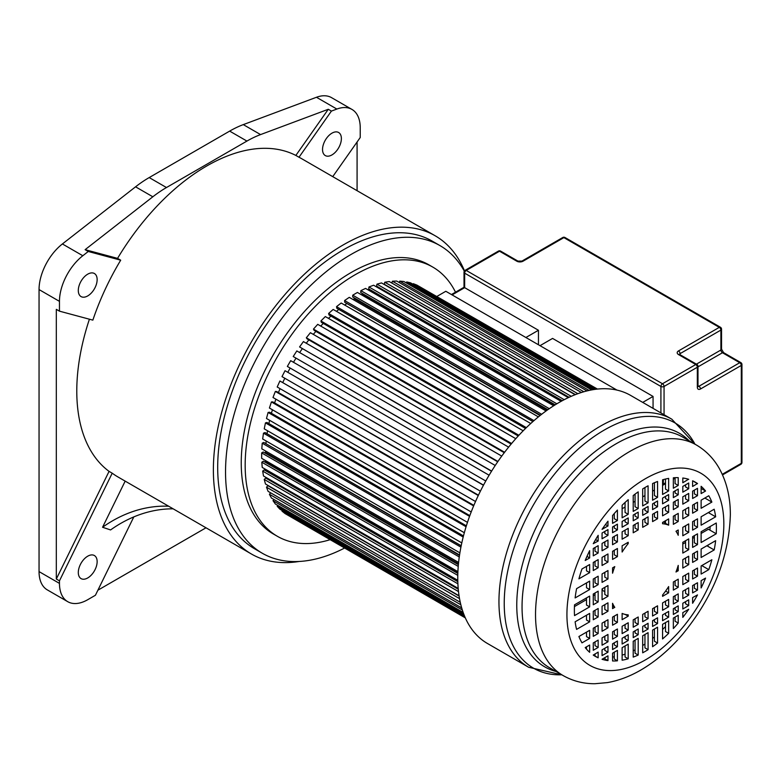 <?xml version="1.0" encoding="UTF-8"?>
<svg xmlns="http://www.w3.org/2000/svg" width="781" height="781" viewBox="0 0 781 781"><rect width="100%" height="100%" fill="white"/><g stroke="black" fill="none" stroke-linecap="round" stroke-linejoin="round"><path stroke-width="1.17" d="M328.284 109.281L295.853 155.429A183.74 106.079 120 0 0 206.701 166.011A183.74 106.079 120 0 0 117.55 258.374L85.119 249.666L152.832 196.783A111.019 64.101 -60 0 1 166.47 187.538L246.933 141.078A111.019 64.101 -60 0 1 260.571 134.586L328.284 109.281L331.417 111.097L336.865 109.057A39.968 23.079 -60 0 1 351.948 109.418L331.534 97.635A39.968 23.079 120 0 0 316.461 97.274L243.291 124.618A111.019 64.101 120 0 0 229.663 131.11L149.2 177.57A111.019 64.101 120 0 0 135.562 186.815L62.402 243.955A39.968 23.079 120 0 0 39.05 289.575L39.05 571.604A39.968 23.079 120 0 0 47.329 589.899L67.742 601.682A39.968 23.079 -60 0 1 59.463 583.387L59.463 580.839L112.21 473.188L109.067 471.373L56.32 579.033L59.463 580.839M351.948 109.418A39.968 23.079 -60 0 1 360.226 127.713L360.226 137.524L332.735 176.643M299.201 561.461A183.74 106.079 -60 0 1 251.423 554.012A183.74 106.079 -60 0 1 223.268 406.784A183.74 106.079 -60 0 1 343.298 244.873A183.74 106.079 -60 0 1 435.163 235.774L301.71 158.719A183.74 106.079 120 0 0 298.996 157.245L331.417 111.097M331.964 133.16A13.326 7.693 120 0 0 323.256 144.895A13.326 7.693 120 0 0 325.296 155.575A13.326 7.693 120 0 0 331.964 154.911A13.326 7.693 120 0 0 340.662 143.167A13.326 7.693 120 0 0 338.622 132.497A13.326 7.693 120 0 0 331.964 133.16M357.083 141.986L357.083 190.691M206.008 527.79L97.898 590.202M120.694 260.19A183.74 106.079 120 0 0 92.851 320.132L59.463 311.16L59.463 301.359A39.968 23.079 -60 0 1 82.815 255.738L88.263 251.482L120.694 260.19L117.55 258.374M89.415 319.214A183.74 106.079 120 0 0 109.067 471.373M112.21 473.188A183.74 106.079 120 0 0 117.97 476.966L251.423 554.012M133.815 516.895L95.419 595.259L87.726 599.701A39.968 23.079 -60 0 1 67.742 601.682M125.175 481.125L102.565 527.263L110.58 529.938A133.219 108.022 108.5 0 1 173.157 508.822M87.726 577.95A13.326 7.693 120 0 0 96.424 566.205A13.326 7.693 120 0 0 94.384 555.535A13.326 7.693 120 0 0 87.726 556.189A13.326 7.693 120 0 0 79.018 567.933A13.326 7.693 120 0 0 81.058 578.604A13.326 7.693 120 0 0 87.726 577.95M56.32 579.033L56.32 309.354L59.463 311.16M87.726 295.921A13.326 7.693 120 0 0 96.424 284.186A13.326 7.693 120 0 0 94.384 273.506A13.326 7.693 120 0 0 87.726 274.17A13.326 7.693 120 0 0 79.018 285.905A13.326 7.693 120 0 0 81.058 296.585A13.326 7.693 120 0 0 87.726 295.921M85.119 249.666L88.263 251.482M168.676 506.234A133.219 108.022 -71.5 0 0 102.565 527.263M295.853 155.429L298.996 157.245M435.163 235.774A183.74 106.079 -60 0 1 464.49 270.87M439.957 245.595L432.108 241.056A177.629 102.555 120 0 0 343.298 249.861A177.629 102.555 120 0 0 227.251 406.384A177.629 102.555 120 0 0 254.479 548.721L262.328 553.26A177.629 102.555 -60 0 1 235.101 410.923A177.629 102.555 -60 0 1 351.147 254.391A177.629 102.555 -60 0 1 439.957 245.595A177.629 102.555 -60 0 1 464.305 271.144M344.46 548.106A177.629 102.555 -60 0 1 262.328 553.26M432.781 267.082L428.857 264.818A155.429 89.737 120 0 0 309.091 306.464A155.429 89.737 120 0 0 241.241 462.879A155.429 89.737 120 0 0 273.428 534.028L277.362 536.293A155.429 89.737 -60 0 1 245.166 465.144A155.429 89.737 -60 0 1 313.015 308.729A155.429 89.737 -60 0 1 432.781 267.082A155.429 89.737 -60 0 1 455.508 292.192M329.963 539.739A155.429 89.737 -60 0 1 277.362 536.293M597.074 389.114L416.917 285.104L413.315 283.688L596.108 389.231M597.436 389.075L419.348 286.5M653.062 408.365L653.062 396.436L552.577 338.417L540.022 345.671L616.951 390.09L445.814 291.284L436.94 296.409M465.33 617.888L287.457 514.952M465.183 617.566L285.026 513.547L282 511.125L282.341 510.598M464.802 616.668L282 511.125M464.402 615.701L279.901 509.183L277.196 506.293L463.719 613.973M277.821 505.434L277.196 506.293M463.153 612.431L275.351 504.009L272.999 500.65L462.323 609.961M273.926 499.498L272.999 500.65M461.698 607.911L271.407 498.044L269.416 494.266L460.858 604.797M270.685 492.85L269.416 494.266M460.273 602.297L268.098 491.356L266.487 487.168L459.531 598.627M459.101 596.049L267.961 485.704L266.487 487.168M459.052 595.757L265.452 483.976L264.232 479.427L458.506 591.588M458.271 589.235L265.745 478.079L264.232 479.427M267.571 478.333L267.024 478.821M458.193 588.386L263.48 475.971L262.67 471.089L457.9 583.807M457.822 581.66L264.212 469.889L262.67 471.089M266.546 469.908L265.569 470.67M457.793 580.322L262.221 467.409L261.811 462.225L457.793 575.372M457.842 573.439L263.373 461.171L261.811 462.225M457.891 572.17L265.852 461.298L264.818 462.001M265.813 460.741A126.561 73.072 120 0 0 265.852 461.298M457.91 571.643L261.655 458.34L261.655 452.902L458.232 566.401M458.379 564.673L263.226 451.994L261.655 452.902M458.467 563.814L265.579 452.453L264.798 452.902M265.599 451.037A126.561 73.072 120 0 0 265.579 452.453M458.603 562.457L261.811 448.841L262.221 443.188L459.267 556.96M459.492 555.437L263.783 442.446L262.221 443.188M459.56 554.969L265.511 443.442M266.184 441.021A126.561 73.072 120 0 0 265.989 443.208M459.892 552.85L262.67 438.99L263.48 433.162L460.917 547.149M461.18 545.831L265.032 432.576L263.48 433.162M461.2 545.734L266.965 433.699M267.532 430.751A126.561 73.072 120 0 0 267.073 433.66M461.796 542.912L264.232 428.847L265.452 422.892L463.182 537.045M463.465 535.932L266.965 422.482L265.452 422.892M269.621 420.305A126.561 73.072 120 0 0 268.889 423.595M464.324 532.72L266.487 418.499L268.098 412.456L466.072 526.755M466.355 525.838L269.572 412.222L268.098 412.456M272.423 409.761A126.561 73.072 120 0 0 271.417 413.286M467.468 522.372L269.416 408.024L271.407 401.942L469.557 516.348M469.82 515.626L272.823 401.893L271.407 401.942M275.908 399.179A126.561 73.072 120 0 0 274.609 402.918M471.207 511.936L272.999 397.5L275.351 391.427L473.637 505.912M473.862 505.375L276.708 391.554L275.351 391.427M280.057 388.655A126.561 73.072 120 0 0 278.446 392.55M475.531 501.509L277.196 387.005L279.901 380.991L478.275 495.525M478.441 495.174L279.901 380.991M284.811 378.248A126.561 73.072 120 0 0 282.888 382.27M480.393 491.171L282 376.627L285.026 370.711L483.449 485.274M483.537 485.099L285.026 370.711M290.141 368.056A126.561 73.072 120 0 0 287.916 372.156M485.782 480.998L287.349 366.435L290.678 360.666L489.111 475.229M295.921 358.294A126.561 73.072 120 0 0 293.48 362.286M491.542 471.236L293.217 356.517L296.829 350.933L495.232 465.486M491.639 471.07L293.217 356.517M302.169 348.892A126.561 73.072 120 0 0 299.64 352.563M497.712 461.786L299.562 346.94L497.936 461.473M501.744 456.094L303.418 341.59L299.562 346.94M308.846 339.901A126.561 73.072 120 0 0 306.269 343.24M504.262 452.716L307.109 338.895L306.328 337.782L504.614 452.258M508.616 447.142L310.399 332.706L306.328 337.782M315.895 331.388A126.561 73.072 120 0 0 313.318 334.385M511.116 444.096L314.118 330.363L313.454 329.104L511.614 443.51M515.782 438.688L317.73 324.34L313.454 329.104M323.285 323.441A126.561 73.072 120 0 0 320.737 326.077M518.223 435.983L321.44 322.377L320.903 320.981L518.877 435.281M523.172 430.79L325.335 316.569L320.903 320.981M330.949 316.1A126.561 73.072 120 0 0 328.469 318.375M525.525 428.447L329.026 314.997L328.616 313.474L526.355 427.637M530.738 423.507L333.165 309.442L328.616 313.474M338.739 309.383L532.886 421.574M338.759 309.501A126.561 73.072 120 0 0 336.474 311.346M532.954 421.515L336.806 308.27L336.533 306.64L533.96 420.627M538.392 416.888L341.17 303.018L336.533 306.64M346.442 303.253L540.062 415.541M346.491 303.78A126.561 73.072 120 0 0 344.685 305.049M540.432 415.248L344.724 302.257L344.587 300.529L541.633 414.291M546.065 410.962L349.273 297.346L344.587 300.529M354.281 297.903L354.281 298.811L547.169 410.171M354.281 298.811A126.561 73.072 120 0 0 353.071 299.533M547.871 409.674L352.719 296.995L352.719 295.189L549.297 408.678M553.68 405.769L357.425 292.465L352.719 295.189M362.179 293.373L362.091 294.622L554.12 405.485M362.091 294.622A126.561 73.072 120 0 0 361.583 294.867M555.193 404.812L360.724 292.533L360.861 290.649L556.853 403.806M561.129 401.327L365.557 288.414L360.861 290.649M370.057 289.692L369.882 290.913M562.31 400.682L368.7 288.911L368.974 286.969L564.204 399.677M568.314 397.646L373.611 285.231L368.974 286.969M377.848 286.881L377.701 287.593M569.085 397.285L376.569 286.139L376.969 284.147L571.253 396.318M575.128 394.708L381.519 282.927L376.969 284.147M575.412 394.6L384.272 284.245L384.808 282.234L577.852 393.683M581.406 392.482L389.231 281.541L384.808 282.234M583.856 391.75L392.413 281.219L391.818 283.034M586.98 390.92L396.68 281.053L392.413 281.219M589.069 390.432L399.735 281.131L399.198 282.507M591.617 389.914L403.816 281.492L399.735 281.131M593.238 389.641L406.725 281.951L406.286 282.917M595.073 389.358L410.581 282.839L406.725 281.951M413.315 283.688L413.022 284.255M665.51 482.746L663.245 484.054M607.969 521.21A100.427 57.989 120 0 0 602.063 529.333L607.969 525.974L607.969 521.21M617.42 510.071A100.427 57.989 120 0 0 612.558 515.548L612.558 523.329L617.42 520.517L617.42 510.071M628.207 499.655A100.427 57.989 120 0 0 622.125 505.258L622.125 517.803L628.207 514.288L628.207 499.655M638.194 491.874A100.427 57.989 120 0 0 633.215 495.544L633.215 511.399L638.194 508.529L638.194 491.874M645.389 487.295A100.427 57.989 120 0 0 642.685 488.916L642.685 505.932L648.084 502.818L648.084 485.802A100.427 57.989 120 0 0 645.389 487.295M602.063 659.242L602.063 659.291A100.427 57.989 120 0 0 607.969 660.599L607.969 655.835L602.063 659.242M607.969 660.599L604.826 658.793L604.826 657.651M612.558 653.189L612.558 660.97A100.427 57.989 120 0 0 617.42 660.824L617.42 650.378L612.558 653.189M617.42 660.824L614.286 659.008L614.286 652.194M622.125 647.664L622.125 660.209A100.427 57.989 120 0 0 628.207 658.793L628.207 644.149L622.125 647.664M628.207 658.793L625.064 656.977L625.064 645.965M633.215 641.26L633.215 657.114A100.427 57.989 120 0 0 638.194 655.034L638.194 638.38L633.215 641.26M638.194 655.034L635.051 653.219L635.051 640.195M642.685 635.793L642.685 652.809A100.427 57.989 120 0 0 648.084 649.685L648.084 632.669L642.685 635.793M648.084 649.685L644.95 647.869L644.95 634.484M652.574 630.082L652.574 646.727A100.427 57.989 120 0 0 657.553 643.066L657.553 627.202L652.574 630.082M657.553 643.066L654.419 641.25L654.419 629.017M662.571 624.312L662.571 638.946A100.427 57.989 120 0 0 668.643 633.352L668.643 620.797L662.571 624.312M668.643 633.352L665.51 631.536L665.51 622.613M673.349 618.083L673.349 628.539A100.427 57.989 120 0 0 678.22 623.062L678.22 615.282L673.349 618.083M678.22 623.062L675.077 621.246L675.077 617.088M682.809 612.626L682.809 617.39A100.427 57.989 120 0 0 688.705 609.268L682.809 612.626M665.51 626.557A100.427 57.989 -60 0 1 662.571 629.525M654.419 636.905A100.427 57.989 -60 0 1 652.574 638.409M644.95 644.032A100.427 57.989 -60 0 1 642.685 645.506M635.051 649.88A100.427 57.989 -60 0 1 633.215 650.798M625.064 654.166A100.427 57.989 -60 0 1 622.125 655.103M614.286 656.841A100.427 57.989 -60 0 1 612.558 657.065M692.61 597.582L692.61 603.274A100.427 57.989 120 0 0 697.501 594.907L692.61 597.582M688.705 605.578L688.705 599.837L682.809 603.244L682.809 608.985L688.705 605.578L685.562 603.762L685.562 601.653M678.22 611.63L678.22 605.89L673.349 608.702L673.349 614.442L678.22 611.63L675.077 609.824L675.077 607.706M668.643 617.156L668.643 611.416L662.571 614.93L662.571 620.67L668.643 617.156L665.51 615.35L665.51 613.231M657.553 623.56L657.553 617.82L652.574 620.69L652.574 626.44L657.553 623.56L654.419 621.754L654.419 619.636M648.084 629.027L648.084 623.287L642.685 626.411L642.685 632.151L648.084 629.027L644.95 627.221L644.95 625.103M638.194 634.738L638.194 628.998L633.215 631.878L633.215 637.618L638.194 634.738L635.051 632.932L635.051 630.814M628.207 640.508L628.207 634.768L622.125 638.272L622.125 644.022L628.207 640.508L625.064 638.692L625.064 636.583M617.42 646.736L617.42 640.996L612.558 643.798L612.558 649.548L617.42 646.736L614.286 644.921L614.286 642.802M607.969 652.194L607.969 646.453L602.063 649.86L602.063 655.601L607.969 652.194L604.826 650.378L604.826 648.259M593.267 654.976L595.015 655.991L595.015 653.931M595.015 656.001L598.158 657.807L598.158 652.115L593.267 655.093A100.427 57.989 120 0 0 595.171 656.274A100.427 57.989 120 0 0 598.158 657.807M682.809 559.626L682.809 568.06L688.705 564.653L688.705 556.218L682.809 559.626M688.705 564.653L685.562 562.847L685.562 558.034M692.61 553.963L692.61 562.398L697.501 559.577L697.501 551.142L692.61 553.963M697.501 559.577L694.368 557.761L694.368 552.958M714.176 549.951A100.427 57.989 120 0 0 715.65 540.667L701.123 549.053L701.123 557.488L714.176 549.951L706.873 545.734M708.152 544.992A100.427 57.989 -60 0 1 707.898 546.329M678.22 570.716L678.22 565.405A49.955 28.848 -60 0 1 675.995 571.995L678.22 570.716L676.776 569.886M707.069 545.763A5.701 3.29 120 0 0 706.951 545.685L707.918 546.231M668.643 592.818L668.643 586.57A49.955 28.848 -60 0 1 662.571 595.024L662.571 596.333L668.643 592.818L665.617 591.071M673.349 581.991L673.349 590.104L678.22 587.292L678.22 579.18L673.349 581.991M678.22 587.292L675.077 585.477L675.077 580.996M682.809 576.534L682.809 584.647L688.705 581.24L688.705 573.127L682.809 576.534M688.705 581.24L685.562 579.424L685.562 574.943M692.61 570.872L692.61 578.985L697.501 576.153L697.501 568.051L692.61 570.872M697.501 576.153L694.368 574.347L694.368 569.857M708.787 569.642A100.427 57.989 120 0 0 711.862 559.752L701.123 565.961L701.123 574.074L708.787 569.642L701.758 565.59M702.871 564.946A100.427 57.989 -60 0 1 702.51 566.02M701.123 580.664L701.123 587.947A100.427 57.989 120 0 0 705.565 578.096L701.123 580.664M697.501 590.094L697.501 582.753L692.61 585.574L692.61 592.916L697.501 590.094L694.368 588.278L694.368 584.569M688.705 595.171L688.705 587.829L682.809 591.237L682.809 598.578L688.705 595.171L685.562 593.355L685.562 589.645M678.22 601.224L678.22 593.892L673.349 596.694L673.349 604.035L678.22 601.224L675.077 599.418L675.077 595.698M668.643 606.749L668.643 599.418L662.571 602.922L662.571 610.264L668.643 606.749L665.51 604.943L665.51 601.224M657.553 613.153L657.553 605.812L652.574 608.692L652.574 616.033L657.553 613.153L654.419 611.347L654.419 607.628M648.084 618.62L648.084 611.279L642.685 614.403L642.685 621.744L648.084 618.62L644.95 616.814L644.95 613.095M638.194 624.331L638.194 617L633.215 619.87L633.215 627.211L638.194 624.331L635.051 622.525L635.051 618.806M628.207 630.101L628.207 622.76L622.125 626.274L622.125 633.616L628.207 630.101L625.064 628.285L625.064 624.575M617.42 636.33L617.42 628.988L612.558 631.8L612.558 639.141L617.42 636.33L614.286 634.514L614.286 630.804M607.969 641.787L607.969 634.445L602.063 637.852L602.063 645.194L607.969 641.787L604.826 639.971L604.826 636.261M598.158 647.449L598.158 640.108L593.267 642.939L593.267 650.27L598.158 647.449L595.015 645.633L595.015 641.923M586.511 649.148L586.511 646.834M589.655 652.301L589.655 645.018L585.203 647.586A100.427 57.989 120 0 0 589.655 652.301M628.207 616.17L628.207 614.862A49.955 28.848 -60 0 1 622.125 613.427L622.125 619.675L628.207 616.17L625.19 614.432M617.42 622.389L617.42 614.286L612.558 617.097L612.558 625.2L617.42 622.389L614.286 620.583L614.286 616.092M607.969 627.856L607.969 619.743L602.063 623.15L602.063 631.263L607.969 627.856L604.826 626.04L604.826 621.559M598.158 633.518L598.158 625.405L593.267 628.227L593.267 636.339L598.158 633.518L595.015 631.702L595.015 627.221M589.655 638.428L589.655 630.316L578.906 636.525A100.427 57.989 120 0 0 581.982 642.851L589.655 638.428L586.511 636.613L586.511 632.132M614.774 607.335A49.955 28.848 -60 0 1 612.558 603.313L612.558 608.624L614.774 607.335L612.558 606.056M607.969 611.269L607.969 602.834L602.063 606.241L602.063 614.676L607.969 611.269L604.826 609.463L604.826 604.65M598.158 616.931L598.158 608.497L593.267 611.328L593.267 619.763L598.158 616.931L595.015 615.125L595.015 610.312M589.655 621.842L589.655 613.407L575.128 621.793A100.427 57.989 120 0 0 576.593 629.388L589.655 621.842L586.511 620.036L586.511 615.223M607.969 596.293L607.969 585.525L602.063 588.933L602.063 599.701L607.969 596.293L604.826 594.478L604.826 587.332M598.158 601.956L598.158 591.188L593.267 594.009L593.267 604.777L598.158 601.956L595.015 600.14L595.015 592.994M589.655 606.866L589.655 596.098L574.523 604.826A100.427 57.989 120 0 0 574.523 615.604L589.655 606.866L586.511 605.05L586.511 597.904M602.356 588.767A49.955 28.848 120 0 0 602.522 590.368L604.826 591.705M574.445 606.583L586.511 599.613M593.267 595.718L595.015 594.702M607.969 578.975L607.969 570.54L602.063 573.947L602.063 582.382L607.969 578.975L604.826 577.159L604.826 572.356M598.158 584.637L598.158 576.202L593.267 579.024L593.267 587.458L598.158 584.637L595.015 582.821L595.015 578.018M589.655 589.548L589.655 581.113L576.593 588.649A100.427 57.989 120 0 0 575.128 597.934L589.655 589.548L586.511 587.732L586.511 582.929M614.774 566.606L612.558 567.894L612.558 573.195A49.955 28.848 -60 0 1 614.774 566.606M604.826 572.961L604.299 572.658M628.207 543.586L628.207 542.278L622.125 545.782L622.125 552.03A49.955 28.848 -60 0 1 628.207 543.586L627.075 542.932M617.42 556.609L617.42 548.496L612.558 551.308L612.558 559.421L617.42 556.609L614.286 554.793L614.286 550.312M607.969 562.066L607.969 553.963L602.063 557.37L602.063 565.473L607.969 562.066L604.826 560.26L604.826 555.769M598.158 567.728L598.158 559.626L593.267 562.447L593.267 570.56L598.158 567.728L595.015 565.922L595.015 561.432M589.655 572.649L589.655 564.536L581.982 568.958A100.427 57.989 120 0 0 578.906 578.848L589.655 572.649L586.511 570.833L586.511 566.352M614.286 551.357L613.378 550.839M589.655 557.937L589.655 550.664A100.427 57.989 120 0 0 585.203 560.504L589.655 557.937L586.97 556.394M593.267 548.516L593.267 555.857L598.158 553.026L598.158 545.685L593.267 548.516M598.158 553.026L595.015 551.22L595.015 547.501M602.063 543.43L602.063 550.771L607.969 547.364L607.969 540.022L602.063 543.43M607.969 547.364L604.826 545.548L604.826 541.838M612.558 537.377L612.558 544.718L617.42 541.907L617.42 534.565L612.558 537.377M617.42 541.907L614.286 540.091L614.286 536.381M622.125 531.851L622.125 539.193L628.207 535.678L628.207 528.346L622.125 531.851M628.207 535.678L625.064 533.872L625.064 530.153M633.215 525.447L633.215 532.788L638.194 529.918L638.194 522.577L633.215 525.447M638.194 529.918L635.051 528.102L635.051 524.383M642.685 519.98L642.685 527.321L648.084 524.197L648.084 516.866L642.685 519.98M648.084 524.197L644.95 522.391L644.95 518.672M652.574 514.269L652.574 521.61L657.553 518.73L657.553 511.399L652.574 514.269M657.553 518.73L654.419 516.924L654.419 513.205M662.571 508.499L662.571 515.841L668.643 512.336L668.643 504.995L662.571 508.499M668.643 512.336L665.51 510.52L665.51 506.801M673.349 502.281L673.349 509.622L678.22 506.81L678.22 499.469L673.349 502.281M678.22 506.81L675.077 504.995L675.077 501.285M682.809 496.823L682.809 504.155L688.705 500.748L688.705 493.416L682.809 496.823M688.705 500.748L685.562 498.942L685.562 495.222M692.61 491.151L692.61 498.493L697.501 495.671L697.501 488.33L692.61 491.151M697.501 495.671L694.368 493.856L694.368 490.146M705.565 491.015A100.427 57.989 120 0 0 701.123 486.309L701.123 493.582L705.565 491.015L701.123 488.447M668.643 525.174L668.643 518.926L662.571 522.44L662.571 523.739A49.955 28.848 -60 0 1 668.643 525.174L665.51 523.358L665.51 520.742M673.349 516.212L673.349 524.324L678.22 521.513L678.22 513.4L673.349 516.212M678.22 521.513L675.077 519.697L675.077 515.216M682.809 510.754L682.809 518.867L688.705 515.46L688.705 507.347L682.809 510.754M688.705 515.46L685.562 513.644L685.562 509.163M692.61 505.092L692.61 513.195L697.501 510.374L697.501 502.261L692.61 505.092M697.501 510.374L694.368 508.558L694.368 504.077M711.862 502.085A100.427 57.989 120 0 0 708.787 495.75L701.123 500.182L701.123 508.285L711.862 502.085L704.843 498.034M705.302 497.761A100.427 57.989 -60 0 1 705.585 498.454M663.352 521.981L665.51 523.231L663.352 521.981M678.22 535.288L678.22 529.987L675.995 531.265A49.955 28.848 -60 0 1 678.22 535.288M682.809 527.331L682.809 535.766L688.705 532.359L688.705 523.924L682.809 527.331M688.705 532.359L685.562 530.553L685.562 525.74M692.61 521.669L692.61 530.104L697.501 527.282L697.501 518.848L692.61 521.669M697.501 527.282L694.368 525.467L694.368 520.654M715.65 516.807A100.427 57.989 120 0 0 714.176 509.222L701.123 516.758L701.123 525.193L715.65 516.807L708.338 512.59M709.207 512.092A100.427 57.989 -60 0 1 709.363 513.185M709.968 530.084L708.806 529.411A4.637 2.675 120 0 0 708.396 529.245L709.968 530.153A100.427 57.989 -60 0 0 710.105 526.55M716.245 533.774A100.427 57.989 120 0 0 716.245 523.006L701.123 531.744L701.123 542.512L716.245 533.774L709.968 530.153M697.501 544.591L697.501 533.823L692.61 536.654L692.61 547.422L697.501 544.591L694.368 542.785L694.368 535.639M688.705 549.678L688.705 538.91L682.809 542.317L682.809 553.085L688.705 549.678L685.562 547.862L685.562 540.716M682.809 544.015L685.562 542.424M692.61 538.353L694.368 537.348M701.123 533.443L708.396 529.245M593.267 543.693L598.158 541.028L598.158 535.327A100.427 57.989 120 0 0 593.267 543.693M598.158 541.028L595.61 539.554M602.063 533.023L602.063 538.763L607.969 535.356L607.969 529.616L602.063 533.023M607.969 535.356L604.826 533.55L604.826 531.431M612.558 526.97L612.558 532.71L617.42 529.899L617.42 524.158L612.558 526.97M617.42 529.899L614.286 528.093L614.286 525.974M622.125 521.444L622.125 527.185L628.207 523.68L628.207 517.94L622.125 521.444M628.207 523.68L625.064 521.864L625.064 519.746M633.215 515.04L633.215 520.781L638.194 517.91L638.194 512.17L633.215 515.04M638.194 517.91L635.051 516.095L635.051 513.976M642.685 509.573L642.685 515.314L648.084 512.199L648.084 506.459L642.685 509.573M648.084 512.199L644.95 510.383L644.95 508.265M652.574 503.862L652.574 509.602L657.553 506.732L657.553 500.992L652.574 503.862M657.553 506.732L654.419 504.917L654.419 502.798M662.571 498.093L662.571 503.833L668.643 500.328L668.643 494.588L662.571 498.093M668.643 500.328L665.51 498.512L665.51 496.394M673.349 491.874L673.349 497.614L678.22 494.803L678.22 489.062L673.349 491.874M678.22 494.803L675.077 492.987L675.077 490.878M682.809 486.417L682.809 492.157L688.705 488.75L688.705 483.009L682.809 486.417M697.501 483.664L694.368 481.857L697.501 483.507A100.427 57.989 120 0 0 695.598 482.326A100.427 57.989 120 0 0 692.61 480.793L692.61 486.495L697.501 483.507M688.705 488.75L685.562 486.934L685.562 484.816M694.368 481.711L693.489 481.203M638.194 508.529L635.051 506.713L635.051 494.139M628.207 514.288L625.064 512.482L625.064 502.466M617.42 520.517L614.286 518.701L614.286 513.537M607.969 525.974L605.46 524.529M688.705 479.358L688.705 479.309A100.427 57.989 120 0 0 682.809 478.001L682.809 482.765L688.52 479.261M678.22 485.421L678.22 477.63A100.427 57.989 120 0 0 673.349 477.777L673.349 488.232L678.22 485.421L675.077 483.605L675.077 477.669M668.643 490.946L668.643 478.392A100.427 57.989 120 0 0 662.571 479.817L662.571 494.451L668.643 490.946L665.51 489.131L665.51 479.046M657.553 497.351L657.553 481.486A100.427 57.989 120 0 0 652.574 483.566L652.574 500.221L657.553 497.351L654.419 495.535L654.419 482.756M648.084 502.818L644.95 501.002L644.95 487.559M622.125 508.734L625.064 507.045M633.215 502.339L635.051 501.275M642.685 496.872L644.95 495.564M652.574 491.151L654.419 490.097M662.571 485.391L665.51 483.693M673.349 479.163L675.077 478.167M630.638 395.42A143.216 82.688 120 0 0 520.283 433.787A143.216 82.688 120 0 0 457.764 577.911A143.216 82.688 120 0 0 487.432 643.476L528.61 667.247A143.216 82.688 -60 0 1 498.952 601.692A143.216 82.688 -60 0 1 561.461 457.568A143.216 82.688 -60 0 1 671.826 419.202L630.638 395.42M653.062 396.436L642.724 402.4M464.656 287.662L538.451 330.265L525.886 337.509L452.101 294.906L464.656 287.662L464.656 273.155A2.216 1.279 -60 0 1 466.228 270.431L662.483 383.744L695.773 364.522L678.494 354.554A2.216 1.279 -60 0 1 679.607 354.447L679.421 354.554M538.451 344.763L538.451 330.265M246.933 141.078L229.663 131.11M149.2 177.57L166.47 187.538M152.832 196.783L135.562 186.815M243.291 124.618L260.571 134.586M336.865 109.057L316.461 97.274M39.05 571.604L59.463 583.387M59.463 301.359L39.05 289.575M62.402 243.955L82.815 255.738M662.786 479.759A124.345 71.784 -60 0 1 662.571 485.294M694.944 444.155A141.566 81.732 120 0 0 582.538 445.375A141.566 81.732 120 0 0 504.233 603.391A141.566 81.732 120 0 0 561.793 674.794M556.023 671.465A134.801 77.827 -60 0 1 516.768 605.109A134.801 77.827 -60 0 1 582.616 462.43A134.801 77.827 -60 0 1 689.184 440.835M535.532 614.598A133.151 76.88 -60 0 1 593.658 480.598A133.151 76.88 -60 0 1 696.261 444.926L682.789 437.145A133.151 76.88 120 0 0 580.176 472.817A133.151 76.88 120 0 0 522.05 606.817A133.151 76.88 120 0 0 549.629 667.775L563.111 675.555A133.151 76.88 -60 0 1 535.532 614.598M723.841 524.002A110.951 64.062 -60 0 1 645.389 659.896A110.951 64.062 -60 0 1 566.928 614.598A110.951 64.062 -60 0 1 645.389 478.714A110.951 64.062 -60 0 1 723.841 524.002M697.989 366.338A2.216 2.216 0 0 0 696.877 364.415A2.216 1.279 120 0 0 695.773 364.522A2.216 1.279 -120 0 1 697.335 367.246A2.216 1.279 0 0 0 697.989 366.338L697.989 386.283A2.216 1.279 180 0 1 697.335 387.191L697.335 367.246L664.055 386.458L664.055 414.711M722.279 474.311L741.296 463.328L741.296 365.43L700.479 388.997A4.442 2.568 120 0 1 697.335 387.191M660.911 412.895L660.911 386.458L464.656 273.155A2.216 1.279 0 0 1 464.012 272.247L464.012 287.281L451.447 294.535M498.405 251.111L465.115 270.324A2.216 1.279 60 0 1 466.228 270.431L499.518 251.218A2.216 1.279 -60 0 1 500.621 251.111A2.216 2.216 0 0 0 498.405 251.111A2.216 1.279 60 0 1 499.518 251.218L516.788 261.186A4.442 2.568 0 0 0 523.065 261.186L563.882 237.619A2.216 1.279 -60 0 1 564.995 237.512A2.216 2.216 0 0 0 562.779 237.512A2.216 1.279 60 0 1 563.882 237.619L719.321 327.356L678.494 350.923A4.442 2.568 0 0 0 678.494 354.554M696.418 364.151L720.892 350.025L720.892 330.08L680.066 353.647L680.066 354.711M697.989 385.746L698.907 386.283L739.734 362.716L722.464 352.739L697.989 366.865M700.479 388.997A2.216 1.279 60 0 0 698.907 386.283A2.216 1.279 -60 0 1 697.999 386.468M721.537 329.172A2.216 2.216 0 0 0 720.433 327.249A2.216 1.279 -60 0 0 719.321 327.356A2.216 1.279 60 0 1 720.892 330.08A2.216 1.279 0 0 0 721.537 329.172L721.537 349.117A2.216 1.279 0 0 1 720.892 350.025A2.216 1.279 -120 0 0 722.464 352.739A2.216 1.279 120 0 1 723.567 352.631L740.837 362.599A2.216 1.279 120 0 0 739.734 362.716A2.216 1.279 60 0 1 741.296 365.43A2.216 1.279 180 0 0 741.95 364.522A2.216 2.216 0 0 0 740.837 362.599M679.45 354.34A2.216 1.279 180 0 1 680.066 353.647A2.216 1.279 60 0 0 678.494 350.923M664.055 386.458A2.216 1.279 -120 0 0 662.483 383.744A2.216 1.279 120 0 0 660.911 386.458A2.216 1.279 180 0 0 664.055 386.458M516.788 261.186A2.216 1.279 -60 0 1 517.891 261.079L521.952 261.079A2.216 1.279 60 0 1 523.065 261.186M741.296 463.328A2.216 1.279 60 0 1 740.837 464.344A2.216 2.216 0 0 0 741.95 462.42A2.216 1.279 180 0 1 741.296 463.328M663.186 485.03L663.42 479.573M671.826 419.202L695.031 444.213M528.61 667.247L561.881 674.843M563.111 675.555C572.854 681.071 583.456 683.795 594.897 683.726L607.423 682.604C619.089 680.534 630.56 676.141 641.836 669.454C656.216 660.872 669.561 649.46 681.842 635.217C712.78 597.953 728.946 557.868 730.342 514.943C730.44 497.39 726.711 481.818 719.155 468.229C713.502 458.349 705.878 450.578 696.261 444.926M696.877 364.415L679.607 354.447M721.537 349.117L723.567 352.631M465.115 270.324A2.216 2.216 0 0 0 464.012 272.247M722.552 474.907L740.837 464.344M741.95 462.42L741.95 364.522M720.433 327.249L564.995 237.512M562.779 237.512L521.952 261.079M517.891 261.079L500.621 251.111"/></g></svg>
